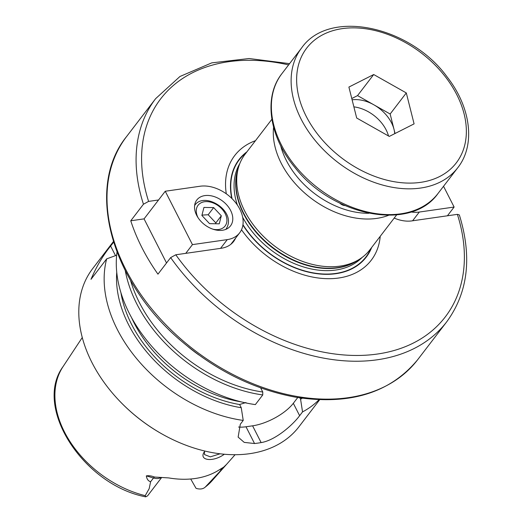 <?xml version="1.0" encoding="UTF-8"?>
<svg xmlns="http://www.w3.org/2000/svg" width="523" height="523" viewBox="0 0 523 523"><rect width="100%" height="100%" fill="white"/><g stroke="black" fill="none" stroke-linecap="round" stroke-linejoin="round"><path stroke-width="0.78" d="M235.579 238.155A32.74 22.881 -142.5 0 1 233.611 241.489A32.74 22.881 -142.5 0 1 221.222 248.262L175.793 254.779L170.648 257.604L157.959 274.163A183.39 128.161 -142.5 0 1 142.008 247.81A183.39 128.161 -142.5 0 1 130.757 220.784L144.06 218.876L166.53 262.977M130.757 220.784L143.452 204.225L148.597 201.401L158.547 199.976M170.648 257.604A183.39 128.161 37.5 0 0 446.734 321.802C468.098 292.494 472.302 256.871 459.344 214.933L457.377 214.358L411.947 220.883A32.74 22.881 -142.5 0 1 394.198 218.084M344.977 205.572A6.191 4.328 -142.5 0 1 339.839 203.159M241.508 229.754A86.02 60.119 37.5 0 0 325.156 278.615A86.02 60.119 37.5 0 0 380.228 236.304M255.479 140.667A86.02 60.119 37.5 0 0 226.296 193.817M271.895 119.257L245.097 154.207A78.594 54.928 37.5 0 0 238.527 167.288A78.594 54.928 37.5 0 0 244.692 211.037A78.594 54.928 37.5 0 0 358.928 259.591A78.594 54.928 37.5 0 0 369.853 249.844L396.65 214.894M242.901 225.067A80.15 56.013 37.5 0 0 313.46 273.156A80.15 56.013 37.5 0 0 371.683 247.451M246.934 151.814A80.15 56.013 37.5 0 0 231.735 198.361M117.002 252.119A129.966 90.825 37.5 0 0 255.355 404.599L262.755 394.943L262.762 392.015L260.637 387.85M161.692 477.44L147.564 495.869L145.714 496.85L145.211 495.66L149.166 488.685L150.611 481.742C148.238 481.042 146.813 479.088 146.335 475.878L153.481 478.002A11.885 8.303 37.5 0 0 161.189 477.44M226.479 464.431L205.31 487.031C203.218 488.998 200.296 489.489 196.543 488.502A11.885 8.303 -142.5 0 1 195.975 488.227L190.725 478.996M212.018 480.8A93.963 65.663 37.5 0 1 205.31 487.031L212.018 480.8L226.792 464.091M220.131 453.787L210.305 456.86L204.506 454.585L204.493 451.611M204.938 451.055L203.892 452.526C199.198 460.423 213.011 462.476 224.334 454.232M226.551 464.365L223.726 467.098L217.516 470.916A95.794 66.944 37.5 0 1 168.72 477.917L154.488 477.041C151.493 475.865 148.78 475.479 146.335 475.878M226.864 464.012L235.102 454.696M116.642 255.217L106.672 258.872L90.995 279.328C96.265 266.854 102.802 255.754 110.621 246.032L113.576 242.273M116.747 272.339A119.224 83.32 37.5 0 0 241.253 407.731L239.606 404.495L245.947 402.547M106.672 258.872A129.966 90.825 37.5 0 0 117.342 329.529A129.966 90.825 37.5 0 0 243.228 420.42L241.253 407.731M297.737 397.539L293.318 403.298A33.008 13.317 -27 0 1 252.589 425.82L246 426.768A33.008 13.317 -27 0 1 238.54 427.023M299.895 397.872L300.575 399.212L302.549 411.902L299.64 415.7C292.187 425.644 274.928 440.431 261.134 442.589A129.966 90.825 -142.5 0 1 254.538 443.53L244.215 442.386L238.135 437.097L240.312 424.218L243.228 420.42M302.549 411.902A129.966 90.825 37.5 0 0 319.037 399.729M300.575 399.212A119.224 83.32 37.5 0 0 302.248 398.212M113.367 241.613L92.656 268.632A129.966 90.825 37.5 0 0 91.983 362.609A129.966 90.825 37.5 0 0 119.832 401.278A129.966 90.825 37.5 0 0 163.791 434.979A129.966 90.825 37.5 0 0 298.94 426.775L319.651 399.755M119.832 401.278L120.14 401.599A127.9 89.381 37.5 0 0 163.405 434.763L163.791 434.979M388.517 135.987A32.746 22.888 37.5 0 0 381.43 122.715A32.746 22.888 37.5 0 0 353.875 106.855M352.103 99.801A32.746 22.888 -142.5 0 1 373.84 104.803A32.746 22.888 -142.5 0 1 386.817 115.688A32.746 22.888 -142.5 0 1 394.041 129.482A32.746 22.888 -142.5 0 1 394.741 133.659M351.776 98.52L357.542 95.604L390.145 114.007L395.048 133.502M373.703 74.528L406.299 92.931L414.092 123.873L389.289 136.418L356.686 118.015L348.893 87.066L373.703 74.528L357.542 95.604M406.299 92.931L390.145 114.007M447.427 215.79L454.121 207.049L443.537 186.28M410.934 211.965A32.74 22.881 37.5 0 0 419.302 212.05L454.121 207.049M213.652 207.598L221.314 215.79L219.261 223.818L209.546 223.648L201.885 215.456L203.937 207.428L213.652 207.598L208.18 214.737L201.97 215.116M215.554 223.752L215.842 222.929L208.18 214.737M215.842 222.929L221.314 215.79M222.491 230.251A21.247 14.847 -142.5 0 1 200.054 220.373A21.247 14.847 -142.5 0 1 196.798 200.002A21.247 14.847 -142.5 0 1 222.7 201.146A21.247 14.847 -142.5 0 1 230.525 225.858A21.247 14.847 -142.5 0 1 222.491 230.251M185.75 253.354L192.444 244.62L227.263 239.619A32.74 22.881 37.5 0 0 239.645 232.846A32.74 22.881 37.5 0 0 234.637 201.46A32.74 22.881 37.5 0 0 200.067 186.24L165.248 191.241L192.444 244.62M144.06 218.876L165.248 191.241M446.734 321.802L417.648 359.739A183.39 128.161 -142.5 0 1 271.091 390.197A183.39 128.161 -142.5 0 1 125.612 269.195A183.39 128.161 -142.5 0 1 126.559 136.588L155.645 98.644A183.39 128.161 37.5 0 0 143.452 204.225M148.597 201.401A179.265 125.278 -142.5 0 1 288.604 64.904M457.377 214.358A179.265 125.278 -142.5 0 1 377.449 354.025A179.265 125.278 -142.5 0 1 175.793 254.779M368.872 213.279A74.469 52.045 -142.5 0 1 280.661 145.656M188.019 346.644A113.458 79.293 37.5 0 0 198.851 354.947M273.588 127.187A78.594 54.928 37.5 0 0 281.263 163.333A78.594 54.928 37.5 0 0 388.543 215.313M238.527 167.288L237.664 170.243A77.443 54.117 37.5 0 0 243.744 213.351A77.443 54.117 37.5 0 0 356.3 261.186L358.928 259.591M246.202 152.762A79.836 55.791 37.5 0 0 232.075 198.694M242.953 224.707A79.836 55.791 37.5 0 0 312.506 272.738A79.836 55.791 37.5 0 0 370.957 248.399M239.782 163.621A77.358 54.059 37.5 0 0 237.383 205.075M242.679 217.28A77.358 54.059 37.5 0 0 362.145 257.421M238.279 168.125A77.358 54.059 37.5 0 0 243.528 213.704A77.358 54.059 37.5 0 0 358.183 260.042M130.495 280.269A127.9 89.381 37.5 0 0 262.762 392.015M154.488 477.041A6.191 2.125 -73.5 0 0 153.481 478.002L150.611 481.742M222.347 468.17L219.529 471.851M220.157 469.412A11.885 8.303 37.5 0 0 222.262 468.222M145.714 496.85C83.909 485.135 32.871 407.548 63.054 366.603A93.963 65.663 37.5 0 0 64.434 431.926A93.963 65.663 37.5 0 0 145.211 495.66M115.511 255.629L110.621 246.032M120.957 292.828A115.524 80.732 37.5 0 0 239.632 404.547M246 426.768L254.538 443.53M293.318 403.298L299.64 415.7M252.589 425.82L261.134 442.589M131.685 317.892A113.458 79.293 37.5 0 0 241.24 401.873M125.291 270.718A129.966 90.825 37.5 0 0 262.755 394.943M295.397 166.216A98.402 68.768 -142.5 0 1 281.858 73.71C263.193 97.226 269.24 136.791 294.913 167.465C332.889 216.548 411.137 231.951 438.045 193.445A98.402 68.768 -142.5 0 1 295.397 166.216M457.795 167.68C475.773 144.956 470.877 107.241 447.224 77.064C410.241 25.869 329.111 8.407 301.608 47.946A98.402 68.768 37.5 0 0 315.147 140.452A98.402 68.768 37.5 0 0 457.795 167.68L438.045 193.445M319.651 136.745A94.277 65.885 -142.5 0 1 362.073 28.32A94.277 65.885 -142.5 0 1 462.763 151.356A94.277 65.885 -142.5 0 1 319.651 136.745M412.608 220.784L419.302 212.05M226.054 229.067L225.818 229.368A19.652 13.729 37.5 0 0 226.054 229.067C237.625 211.599 204.709 190.908 194.863 205.153A19.652 13.729 37.5 0 0 194.628 205.474L194.863 205.153M198.099 217.777A17.03 11.898 -142.5 0 1 202.8 202.113A17.03 11.898 -142.5 0 1 223.04 210.311A17.03 11.898 -142.5 0 1 223.073 227.891A17.03 11.898 -142.5 0 1 213.024 229.218M220.569 248.353L227.263 239.619M289.565 63.656L249.105 58.524L211.789 62.865L179.945 76.495L155.645 98.644M417.648 359.739C389.929 393.218 348.985 405.652 294.822 397.042C253.943 389.334 216.143 370.696 181.422 341.127C111.039 282.132 84.922 187.803 126.559 136.588M63.054 366.603L82.268 337.531M301.608 47.946L281.858 73.71M230.898 244.254L239.645 232.846"/></g></svg>
